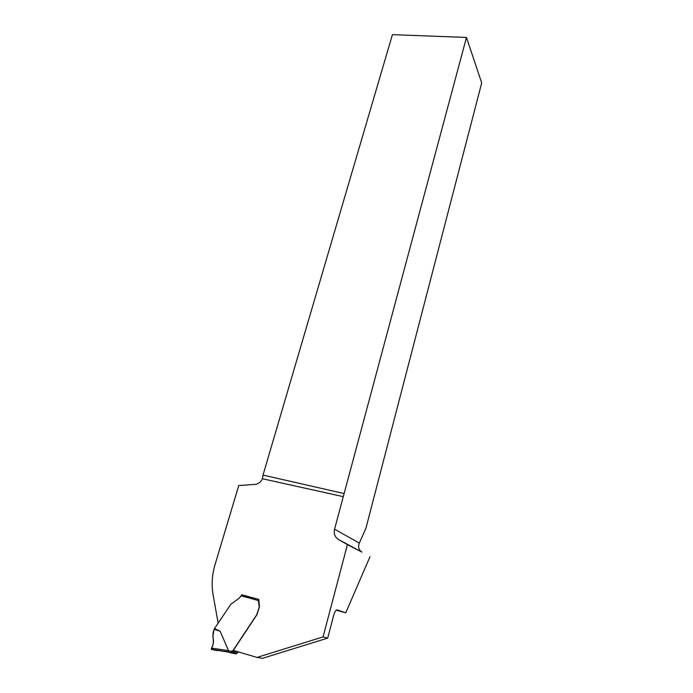 <?xml version="1.0" encoding="UTF-8"?>
<svg xmlns="http://www.w3.org/2000/svg" width="693" height="693" viewBox="0 0 693 693"><rect width="100%" height="100%" fill="white"/><g stroke="black" fill="none" stroke-linecap="round" stroke-linejoin="round"><path stroke-width="1.04" d="M347.418 544.629L361.893 552.113C358.723 549.965 357.865 546.959 359.329 543.078L365.93 528.257L481.704 82.917L466.476 37.439L392.429 34.65L263.019 475.086L262.422 478.742L343.295 496.664L334.554 529.192C333.61 533.697 334.918 537.136 338.479 539.509L347.418 544.629L323.059 636.91L257.016 657.423L233.307 650.389L256.869 614.83L259.407 607.103L258.827 599.402L241.58 594.984M323.059 636.91L327.702 638.106L333.731 615.159C334.797 611.607 335.94 609.849 337.179 609.883L337.093 609.866M327.702 638.106L262.413 658.35L257.016 657.423M218.104 622.894L213.123 594.915C211.4 584.866 212.015 574.843 214.977 564.847L238.756 485.559L256.081 484.312C258.957 483.48 261.07 481.626 262.422 478.742M369.984 556.748L345.755 612.82L336.218 610.178M345.755 612.82L337.179 609.883M343.295 496.664L466.476 37.439M263.019 475.086L343.823 493.485M247.08 596.378L241.649 594.733M236.902 653.343L236.322 653.863L231.271 652.988L231.02 652.321L236.902 653.343L238.539 651.94M231.895 651.099L232.969 650.588L256.705 614.786L259.234 607.051L258.324 600.519L241.112 595.824L239.18 598.198L230.908 604.201L214.501 628.542L220.149 631.236L228.664 650.978L237.898 652.165M241.112 595.824L241.944 594.819L258.818 599.41M258.489 600.562L258.749 599.662M227.936 651.905L231.098 652.849M231.02 652.321L231.211 651.741M227.477 651.697L228.664 650.978M231.219 652.979L227.226 651.784L211.348 649.315L211.564 648.102L228.967 650.701M211.495 649.428L228.69 652.13M211.564 648.102C213.565 644.369 213.99 640.618 212.838 636.841L214.05 629.322L220.149 631.236M214.05 629.322L214.501 628.542M217.983 650.554C215.22 650.632 213.054 649.861 211.504 648.224C215.151 642.584 211.867 636.867 213.496 631.072M361.893 552.113L338.479 539.509M334.554 529.192L359.329 543.078M232.172 650.987L238.167 652.052M232.649 650.84L238.089 651.801M232.969 650.588L235.568 651.056M211.391 649.332L227.521 651.749M232.744 650.796L237.638 651.671"/></g></svg>
